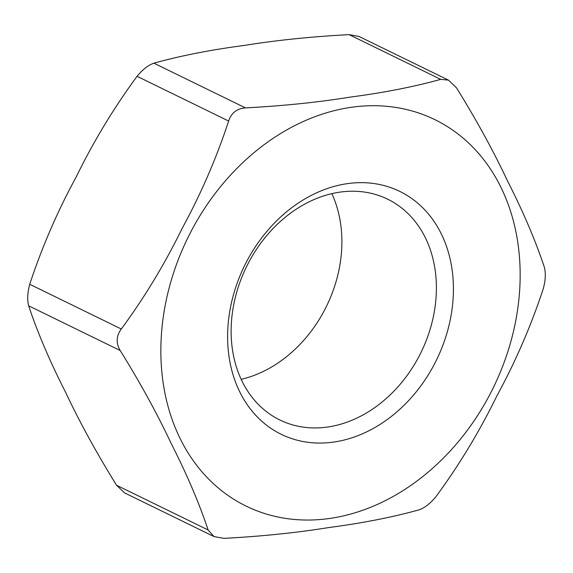 <?xml version="1.0" encoding="UTF-8"?>
<svg xmlns="http://www.w3.org/2000/svg" width="573" height="573" viewBox="0 0 573 573"><rect width="100%" height="100%" fill="white"/><g stroke="black" fill="none" stroke-linecap="round" stroke-linejoin="round"><path stroke-width="0.86" d="M435.924 496.691C430.395 503.438 424.786 507.814 419.114 509.834C392.376 517.254 362.208 523.17 328.616 527.583C296.599 532.761 261.682 536.357 223.864 538.362L213.973 536.55L208.128 529.982C199.139 503.022 186.862 474.272 171.306 443.738C157.324 413.978 140.299 382.907 120.223 350.533C115.825 343.148 116.19 335.971 121.304 329.009C144.589 297.337 164.859 263.831 182.099 228.505C200.93 193.953 216.444 158.127 228.648 121.039C231.327 112.902 236.928 108.519 245.459 107.896C283.284 105.89 318.201 102.295 350.21 97.109C383.803 92.704 413.971 86.788 440.709 79.368L448.437 80.12L456.445 87.748C476.514 120.122 493.546 151.193 507.52 180.953C523.085 211.487 535.361 240.23 544.35 267.197C545.89 273.185 545.532 280.362 543.268 288.72C531.064 325.808 515.55 361.635 496.727 396.187C479.479 431.512 459.217 465.018 435.924 496.691M448.437 80.12L359.027 36.45L349.136 34.638C311.318 36.643 276.401 40.239 244.385 45.417C210.792 49.83 180.624 55.746 153.886 63.166C148.206 65.186 142.605 69.562 137.076 76.309C113.783 107.982 93.521 141.488 76.273 176.813C57.45 211.365 41.936 247.192 29.732 284.28C27.468 292.645 27.11 299.815 28.65 305.803C37.639 332.77 49.915 361.513 65.48 392.047C79.454 421.807 96.486 452.878 116.555 485.252L124.563 492.88L213.973 536.55M252.707 153.757A215.04 170.145 116 0 0 181.842 441.948A215.04 170.145 116 0 0 421.262 477.732A215.04 170.145 116 0 0 499.169 183.811A215.04 170.145 116 0 0 252.707 153.757M247.951 263.852A122.858 97.209 -64 0 1 387.677 199.189A122.858 97.209 -64 0 1 421.105 352.252A122.858 97.209 -64 0 1 279.832 419.973A122.858 97.209 -64 0 1 247.951 263.852M246.118 262.577A135.142 106.929 116 0 0 334.03 442.019A135.142 106.929 116 0 0 441.375 234.042A135.142 106.929 116 0 0 246.118 262.577M241.147 379.34A122.858 97.209 116 0 0 331.853 193.66M208.128 529.982L116.555 485.252M28.65 305.803L120.223 350.533M121.304 329.009L29.732 284.28M137.076 76.309L228.648 121.039M245.459 107.896L153.886 63.166M349.136 34.638L440.709 79.368"/></g></svg>
